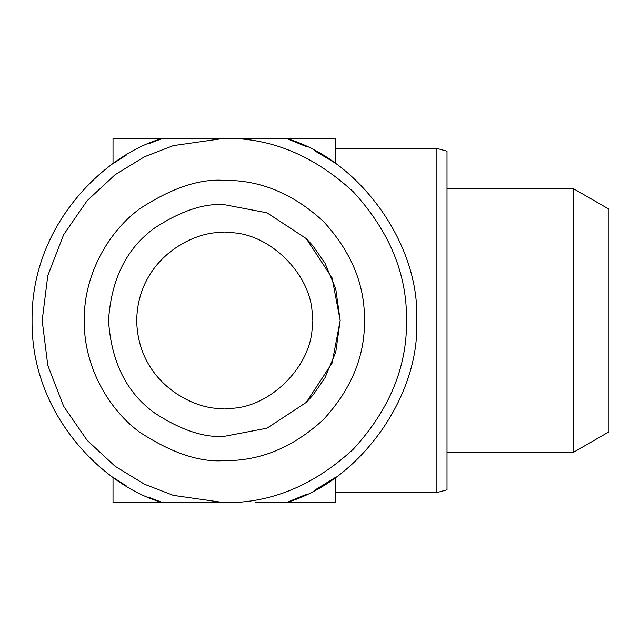 <?xml version="1.0" encoding="UTF-8"?>
<svg xmlns="http://www.w3.org/2000/svg" width="641" height="641" viewBox="0 0 641 641"><rect width="100%" height="100%" fill="white"/><g stroke="black" fill="none" stroke-linecap="round" stroke-linejoin="round"><path stroke-width="0.96" d="M224.35 232.851C198.71 229.326 137.895 255.623 136.701 320.5C137.895 385.377 198.71 411.674 224.35 408.149C267.714 412.067 315.917 363.864 311.999 320.5C315.917 277.136 267.714 228.933 224.35 232.851M224.35 436.337L266.985 428.204L306.262 402.412L332.054 363.135L340.187 320.5L332.054 277.865L306.262 238.588L266.985 212.796L224.35 204.663C204.215 203.117 181.05 210.841 154.85 227.835C126.734 247.947 111.294 278.835 108.513 320.5C111.294 362.165 126.734 393.053 154.85 413.165C181.05 430.159 204.215 437.883 224.35 436.337M340.187 320.396L335.756 352.221L324.923 377.966L313 395.064L307.183 401.466M340.187 320.596L335.74 288.722L324.915 263.01L313.016 245.96L307.183 239.534M224.35 460.623C260.11 461.103 293.137 447.426 323.433 419.583C351.276 389.287 364.953 356.26 364.473 320.5C364.953 284.74 351.276 251.713 323.433 221.417C293.137 193.574 260.11 179.897 224.35 180.377C199.992 178.502 171.972 187.845 140.275 208.397C110.18 229.903 83.667 272.93 84.227 320.5C83.667 368.07 110.18 411.097 140.275 432.603C171.972 453.155 199.992 462.498 224.35 460.623M224.35 502.68L173.342 495.389L144.521 484.259L115.043 466.239L87.096 440.287L63.603 406.234L47.779 365.346L42.17 320.5L47.779 275.654L63.603 234.766L87.096 200.713L115.043 174.761L144.521 156.741L173.342 145.611L224.35 138.32C270.847 137.695 313.786 155.483 353.167 191.683C389.367 231.064 407.155 274.003 406.53 320.5C407.155 366.997 389.367 409.936 353.167 449.317C313.786 485.517 270.847 503.305 224.35 502.68L162.79 502.68C106.398 487.328 31.008 417.371 32.05 320.5C31.008 223.629 106.398 153.672 162.79 138.32L285.91 138.32C359.281 159.256 420.304 244.293 416.65 320.5C420.304 396.707 359.281 481.744 285.91 502.68L255.631 502.68M447.009 452.482L573.19 452.482L608.95 431.834L608.95 209.166L573.19 188.518L447.009 188.518M314.074 490.581L335.684 477.297L335.684 502.68L285.91 502.68M113.016 163.703L113.016 138.32L162.79 138.32C106.398 153.672 31.008 223.629 32.05 320.5C31.008 417.371 106.398 487.328 162.79 502.68L113.016 502.68L113.016 477.297M285.91 138.32L335.684 138.32L335.684 163.703L335.091 163.287M113.657 163.255L126.726 154.826M147.951 144.033L162.79 138.32M162.79 502.68L147.943 496.967M126.71 486.166L113.609 477.713M416.618 317.175L416.618 323.825M307.207 494.035L287.488 502.143M287.488 138.857L307.207 146.965M314.082 150.419L335.684 163.295M573.19 452.482L573.19 188.518M335.684 148.44L436.89 148.44L436.89 492.56L335.684 492.56M436.89 492.56L447.009 489.844L447.009 151.156L436.89 148.44"/></g></svg>
